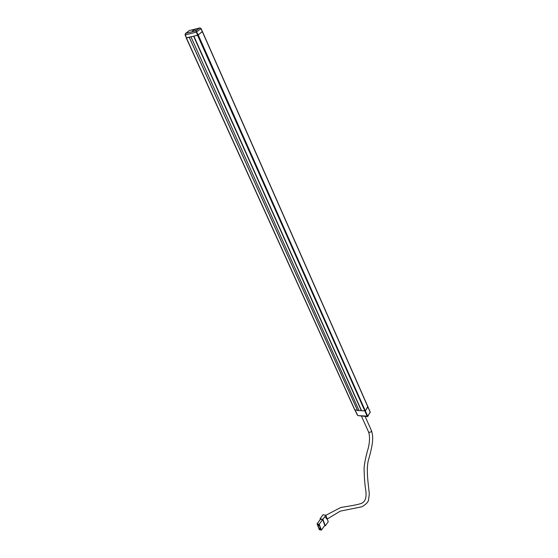 <?xml version="1.0" encoding="UTF-8"?>
<svg xmlns="http://www.w3.org/2000/svg" width="558" height="558" viewBox="0 0 558 558"><rect width="100%" height="100%" fill="white"/><g stroke="black" fill="none" stroke-linecap="round" stroke-linejoin="round"><path stroke-width="0.84" d="M367.736 406.538L365.406 410.869L361.57 410.765L193.828 36.158L361.57 410.765M202.366 31.499L198.23 34.931L193.863 36.165L361.605 410.786M193.738 36.179L186.372 37.825M361.542 410.716L359.045 410.521L190.989 36.87M359.045 410.521L357.566 410.562L189.308 37.393M357.476 410.36L354.804 409.788M198.23 34.931L367.82 416.442L367.255 416.387L197.546 35.266M357.929 415.605L367.778 416.142L370.191 412.174L367.855 406.88L365.42 410.841M367.855 406.88L202.324 31.646M367.45 416.624L357.811 415.598L355.139 410.123M370.052 411.86L370.142 412.613M197.839 28.458L196.339 28.835C193.745 29.888 192.412 30.781 192.322 31.492L194.358 31.22L197.148 29.874L198.257 28.988L198.383 28.556L197.839 28.458L199.827 27.921L200.761 28.339M202.233 31.527L200.964 28.639L196.221 32.197L185.249 34.931L186.609 37.93L197.574 35.238L195.963 30.816L197.148 29.874M194.358 31.22L195.963 30.816L198.257 34.91L202.296 31.673M198.257 34.91L197.574 35.238M197.574 29.602L193.577 31.471M200.887 28.5L199.436 28.053L198.257 28.988M196.339 28.835L189.42 30.578M192.859 31.597L185.765 33.368L185.061 34.931L185.765 33.368L189.064 30.767M197.26 29.804L193.926 31.367M355.739 411.769L355.251 410.681M327.051 519.261L325.175 516.938M319.357 529.137L320.913 529.458L320.376 528.042L318.813 527.715L319.357 529.137L320.187 528.001M318.13 525.908L319.685 526.229L319.141 524.799L317.586 524.478L318.13 525.908L318.967 524.764M317.077 523.836L319.295 529.654L321.415 530.1L319.204 524.276L317.077 523.836L320.522 519.163L322.643 519.589L319.204 524.276M321.415 530.1L324.833 525.406L322.643 519.589M324.644 525.664L325.307 525.796L322.88 519.338L320.048 518.773L320.306 519.456M320.048 518.773L323.033 514.727L325.858 515.278L328.264 521.723L325.307 525.796M322.88 519.338L325.858 515.278M361.361 410.758L193.591 36.235M357.622 410.583L189.322 37.386M354.972 410.109L186.428 37.993M357.343 415.033L354.993 410.109M201.047 28.507L199.827 27.921M365.085 416.373L371.412 430.532C371.537 431.613 370.833 432.22 369.305 432.359L368.489 431.815M367.889 406.642L202.421 31.527M357.566 410.562L189.274 37.393M354.783 410.004L186.239 37.993M370.205 411.964L367.91 406.747M367.827 416.428L370.219 411.992M185.416 33.585L185.061 34.931L186.421 37.93M201.054 28.521L202.387 31.534M189.357 30.557L199.611 27.977M185.535 33.487L189.113 30.669M361.368 415.975L368.545 431.934C369.94 436.014 369.856 441.427 368.273 448.151C365.95 455.83 364.548 462.54 364.074 468.288C364.276 477.843 364.897 485.593 365.936 491.528C366.453 497.087 365.441 500.763 362.895 502.542C362.002 503.442 358.32 504.481 351.847 505.639L340.694 507.515L325.851 515.278M371.412 430.532C374.481 438.693 371.349 449.615 368.203 460.992C366.069 470.603 368.399 484.407 369.305 493.886L368.503 500.38C367.841 502.437 365.671 504.558 361.982 506.755L340.268 511.142L327.246 518.996"/></g></svg>
